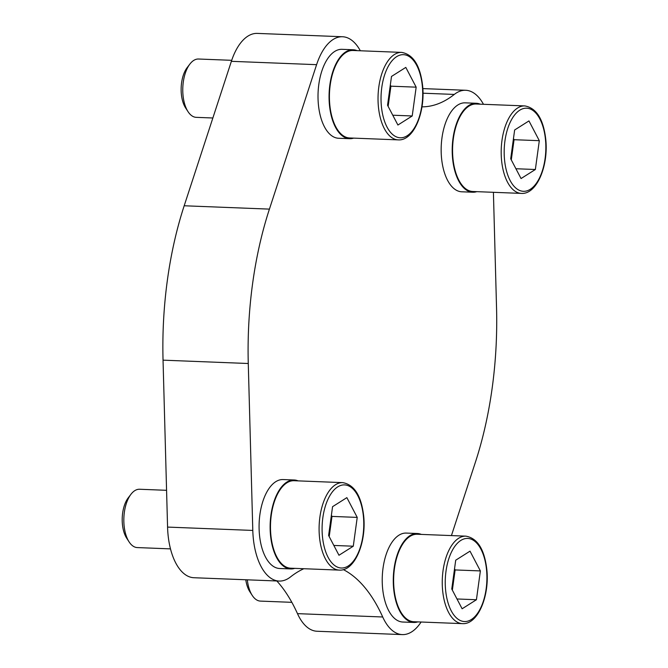 <?xml version="1.0" encoding="UTF-8"?>
<svg xmlns="http://www.w3.org/2000/svg" width="668" height="668" viewBox="0 0 668 668"><rect width="100%" height="100%" fill="white"/><g stroke="black" fill="none" stroke-linecap="round" stroke-linejoin="round"><path stroke-width="1" d="M343.344 569.62A169.989 84.995 92.2 0 1 382.714 616.99L297.477 613.641A57.089 28.549 92.2 0 0 317.041 631.252L402.27 634.6A57.089 28.549 92.2 0 0 421.107 622.017M297.477 613.641A169.989 84.995 92.2 0 0 276.836 580.985M360.328 50.768A57.089 28.549 92.2 0 0 342.542 36.748L257.305 33.4A57.089 28.549 92.2 0 0 231.37 61.322L184.184 205.769A248.062 124.031 92.2 0 0 163.042 360.161L167.568 527.085A57.089 28.549 92.2 0 0 193.895 577.728L279.124 581.068A57.089 28.549 92.2 0 0 290.522 576.918A169.989 84.995 92.2 0 1 303.856 568.718M451.434 535.586L475.399 462.231A248.062 124.031 92.2 0 0 496.541 307.839L493.41 192.309M483.473 104.3A57.089 28.549 92.2 0 0 465.688 90.272A57.089 28.549 92.2 0 0 454.29 94.43L422.994 93.203M421.967 106.838A169.989 84.995 92.2 0 0 454.29 94.43M342.542 36.748A57.089 28.549 92.2 0 0 316.599 64.671L269.421 209.117A248.062 124.031 92.2 0 0 248.271 363.509L252.796 530.434A57.089 28.549 92.2 0 0 279.124 581.068M382.714 616.99A57.089 28.549 92.2 0 0 402.27 634.6M357.079 50.643A44.505 22.253 92.2 0 0 353.096 49.758L342.049 49.323A44.505 22.253 92.2 0 0 318.811 84.452A44.505 22.253 92.2 0 0 338.559 138.259L349.606 138.694A44.505 22.253 92.2 0 0 353.639 138.126M480.225 104.175A44.505 22.253 92.2 0 0 476.242 103.281L465.195 102.847A44.505 22.253 92.2 0 0 441.957 137.975A44.505 22.253 92.2 0 0 461.705 191.791L472.752 192.225A44.505 22.253 92.2 0 0 476.785 191.658M421.291 534.4A44.505 22.253 92.2 0 0 417.308 533.515L406.261 533.081A44.505 22.253 92.2 0 0 383.023 568.209A44.505 22.253 92.2 0 0 402.771 622.025L413.818 622.459A44.505 22.253 92.2 0 0 417.851 621.883M298.145 480.876A44.505 22.253 92.2 0 0 294.162 479.991L283.115 479.557A44.505 22.253 92.2 0 0 259.877 514.686A44.505 22.253 92.2 0 0 279.616 568.493L290.672 568.927A44.505 22.253 92.2 0 0 294.705 568.359M294.162 479.991A44.505 22.253 92.2 0 0 270.924 515.12A44.505 22.253 92.2 0 0 290.672 568.927M339.311 570.113L290.697 568.201A43.779 21.885 -87.8 0 1 286.555 567.232A43.779 21.885 -87.8 0 1 270.807 519.412A43.779 21.885 -87.8 0 1 294.137 480.718L342.751 482.63C354.357 484.709 361.338 495.848 363.684 516.038C366.54 542.291 354.833 571.232 339.311 570.113A43.779 21.885 -87.8 0 1 335.169 569.144A43.779 21.885 -87.8 0 1 319.421 521.324A43.779 21.885 -87.8 0 1 342.751 482.63M417.308 533.515A44.505 22.253 92.2 0 0 394.07 568.643A44.505 22.253 92.2 0 0 413.818 622.459M462.456 623.636L413.843 621.733A43.779 21.885 -87.8 0 1 409.701 620.764A43.779 21.885 -87.8 0 1 393.953 572.944A43.779 21.885 -87.8 0 1 417.283 534.25L465.897 536.154C477.503 538.241 484.484 549.372 486.83 569.57C489.686 595.823 477.979 624.764 462.456 623.636A43.779 21.885 -87.8 0 1 458.315 622.668A43.779 21.885 -87.8 0 1 442.575 574.847A43.779 21.885 -87.8 0 1 465.897 536.154M476.242 103.281A44.505 22.253 92.2 0 0 453.004 138.41A44.505 22.253 92.2 0 0 472.752 192.225M521.391 193.403L472.777 191.499A43.779 21.885 -87.8 0 1 468.635 190.53A43.779 21.885 -87.8 0 1 452.896 142.71A43.779 21.885 -87.8 0 1 476.217 104.016L524.831 105.92C536.437 108.007 543.418 119.138 545.764 139.336C548.62 165.589 536.913 194.53 521.391 193.403A43.779 21.885 -87.8 0 1 517.249 192.434A43.779 21.885 -87.8 0 1 501.509 144.614A43.779 21.885 -87.8 0 1 524.831 105.92M353.096 49.758A44.505 22.253 92.2 0 0 329.858 84.886A44.505 22.253 92.2 0 0 349.606 138.694M398.245 139.879L349.631 137.967A43.779 21.885 -87.8 0 1 345.49 136.998A43.779 21.885 -87.8 0 1 329.741 89.178A43.779 21.885 -87.8 0 1 353.071 50.484L401.685 52.396C413.292 54.475 420.272 65.614 422.619 85.805C425.474 112.057 413.768 140.998 398.245 139.879A43.779 21.885 -87.8 0 1 394.103 138.911A43.779 21.885 -87.8 0 1 378.355 91.09A43.779 21.885 -87.8 0 1 401.685 52.396M357.23 517.399L346.867 497.635L332.564 506.678L328.614 535.485L338.977 555.258L353.28 546.207L357.23 517.399L331.979 516.406L331.386 515.279M170.474 548.879L137.307 547.576A29.183 14.596 -87.8 0 1 134.544 546.933A29.183 14.596 -87.8 0 1 129.099 541.89A29.183 14.596 -87.8 0 1 130.97 494.27A29.183 14.596 -87.8 0 1 139.595 489.252L166.566 490.312M129.099 541.89L126.661 538.141A24.708 12.35 -87.8 0 1 128.239 497.827L130.97 494.27M480.375 570.923L470.013 551.158L455.71 560.202L451.768 589.017L462.122 608.782L476.426 599.739L480.375 570.923L455.125 569.938L454.532 568.81M291.849 602.336L260.453 601.1A29.183 14.596 -87.8 0 1 257.689 600.457A29.183 14.596 -87.8 0 1 252.245 595.422A29.183 14.596 -87.8 0 1 247.31 579.824M252.245 595.422L249.807 591.664A24.708 12.35 -87.8 0 1 245.791 579.766M416.164 87.166L405.802 67.401L391.498 76.444L387.549 105.252L397.911 125.025L412.214 115.973L416.164 87.166L390.914 86.172L390.321 85.053M212.858 117.994L196.242 117.343A29.183 14.596 -87.8 0 1 193.478 116.7A29.183 14.596 -87.8 0 1 188.034 111.656A29.183 14.596 -87.8 0 1 189.904 64.044A29.183 14.596 -87.8 0 1 198.53 59.018L231.696 60.32M188.034 111.656L185.595 107.907A24.708 12.35 -87.8 0 1 187.174 67.593L189.904 64.044M539.31 140.689L528.956 120.925L514.644 129.976L510.703 158.784L521.057 178.548L535.36 169.505L539.31 140.689L514.059 139.704L513.467 138.577M329.207 536.613L331.979 516.406M333.833 545.447L353.28 546.207M511.287 159.911L514.059 139.704M515.921 168.737L535.36 169.505M388.141 106.379L390.914 86.172M392.767 115.213L412.214 115.973M452.353 590.145L455.125 569.938M456.987 598.971L476.426 599.739M316.599 64.671L231.37 61.322M269.421 209.117L184.184 205.769M248.271 363.509L163.042 360.161M252.796 530.434L167.568 527.085M337.357 567.082A41.583 20.791 -87.8 0 1 328.314 498.562A41.583 20.791 -87.8 0 1 363.1 513.684A41.583 20.791 -87.8 0 1 337.357 567.082M460.502 620.605A41.583 20.791 -87.8 0 1 451.459 552.094A41.583 20.791 -87.8 0 1 486.246 567.215A41.583 20.791 -87.8 0 1 460.502 620.605M396.291 136.848A41.583 20.791 -87.8 0 1 387.248 68.336A41.583 20.791 -87.8 0 1 422.034 83.45A41.583 20.791 -87.8 0 1 396.291 136.848M519.437 190.372A41.583 20.791 -87.8 0 1 510.394 121.86A41.583 20.791 -87.8 0 1 545.18 136.982A41.583 20.791 -87.8 0 1 519.437 190.372M465.688 90.272L422.836 88.593"/></g></svg>

